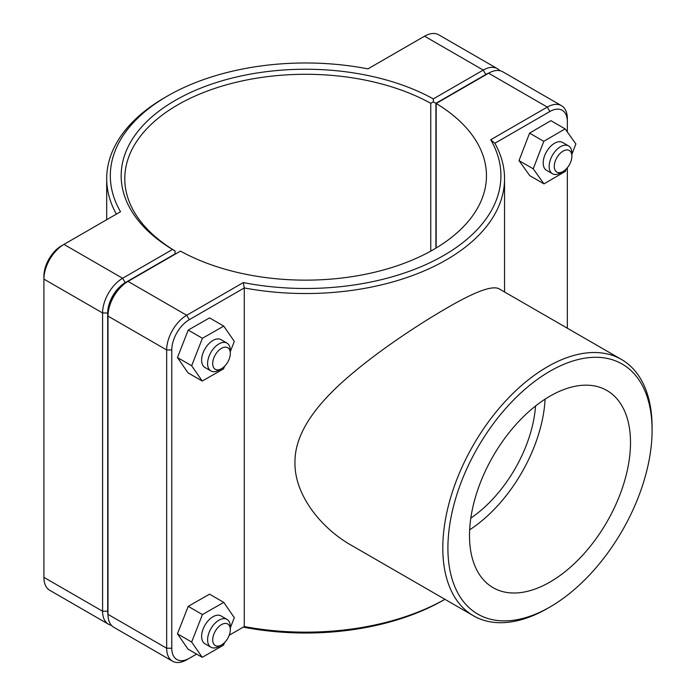 <?xml version="1.0" encoding="UTF-8"?>
<svg xmlns="http://www.w3.org/2000/svg" width="696" height="696" viewBox="0 0 696 696"><rect width="100%" height="100%" fill="white"/><g stroke="black" fill="none" stroke-linecap="round" stroke-linejoin="round"><path stroke-width="1.04" d="M196.594 654.083L189.26 658.32A24.717 14.268 -60 0 1 171.781 648.228L171.781 349.966A24.717 14.268 -60 0 1 189.26 319.699L244.27 287.935A198.925 114.849 0 0 0 504.548 178.689A198.925 114.849 0 0 0 494.847 143.263L549.857 111.508A24.717 14.268 -60 0 1 567.336 121.6L567.336 118.642A28.327 16.356 120 0 0 561.463 105.67A28.327 16.356 120 0 0 547.3 107.08L490.715 139.748A195.306 112.761 180 0 1 443.726 255.467A195.306 112.761 180 0 1 243.287 282.593L244.27 287.935L244.27 626.557L243.287 627.122A195.306 112.761 0 0 0 443.726 599.995L444.918 599.308A198.925 114.849 180 0 1 244.27 626.557L229.219 635.248M621.441 359.449L499.241 288.901C492.568 285.099 474.916 291.598 446.284 308.371C418.922 324.162 380.129 349.784 351.254 374.344C321.595 399.356 294.443 430.032 294.965 462.683C294.443 495.265 321.595 528.542 351.254 545.229L473.445 615.777A147.996 85.443 120 0 0 547.447 608.452L550.005 606.973A144.376 83.355 -60 0 1 447.911 548.03A144.376 83.355 -60 0 1 549.997 371.212A144.376 83.355 -60 0 1 652.091 430.154L652.091 427.196A147.996 85.443 120 0 0 621.441 359.449A147.996 85.443 120 0 0 473.445 444.892A147.996 85.443 120 0 0 473.445 615.777M221.511 368.671L218.953 370.15A16.078 9.283 -60 0 1 210.914 370.942A16.078 9.283 -60 0 1 210.914 352.385A16.078 9.283 -60 0 1 226.992 343.102A16.078 9.283 -60 0 1 230.324 350.462L230.324 353.411A12.458 7.195 120 0 0 221.511 348.322A12.458 7.195 120 0 0 212.698 363.582A12.458 7.195 120 0 0 221.511 368.671A12.458 7.195 120 0 0 230.324 353.411M226.992 343.102L221.024 339.657A16.078 9.283 120 0 0 204.946 348.94A16.078 9.283 120 0 0 204.946 367.497L210.914 370.942M224.564 366.27L223.546 368.871L202.223 381.051L188.016 372.847L177.454 357.553L188.216 330.078L209.54 317.898L223.747 326.102L234.317 341.397L230.324 351.593M188.216 330.078L202.423 338.282L223.747 326.102M177.454 357.553L191.661 365.757L202.423 338.282M202.223 381.051L191.661 365.757M571.886 156.217L571.886 153.259A16.078 9.283 120 0 0 568.554 145.899A16.078 9.283 120 0 0 556.165 150.206A16.078 9.283 120 0 0 549.153 166.387A16.078 9.283 120 0 0 552.476 173.739A16.078 9.283 120 0 0 560.515 172.947L563.073 171.468A12.458 7.195 -60 0 1 554.26 166.387A12.458 7.195 -60 0 1 563.073 151.128A12.458 7.195 -60 0 1 571.886 156.217A12.458 7.195 -60 0 1 563.073 171.468M552.476 173.739L546.508 170.294A16.078 9.283 -60 0 1 543.185 162.942A16.078 9.283 -60 0 1 550.197 146.76A16.078 9.283 -60 0 1 562.586 142.454L568.554 145.899M543.985 183.874L529.778 175.67L519.016 160.619L529.578 133.127L543.785 141.331L533.223 168.823L543.985 183.874L565.309 171.425L566.266 168.937M519.016 160.619L533.223 168.823M529.578 133.127L550.901 120.678L565.108 128.882L543.785 141.331M571.886 154.321L575.879 143.933L565.108 128.882M221.511 644.948L218.953 646.427A16.078 9.283 -60 0 1 210.914 647.219A16.078 9.283 -60 0 1 210.914 628.662A16.078 9.283 -60 0 1 226.992 619.379A16.078 9.283 -60 0 1 230.324 626.739L230.324 629.689A12.458 7.195 120 0 0 221.511 624.608A12.458 7.195 120 0 0 212.698 639.868A12.458 7.195 120 0 0 221.511 644.948A12.458 7.195 120 0 0 230.324 629.689M226.992 619.379L221.024 615.934A16.078 9.283 120 0 0 204.946 625.217A16.078 9.283 120 0 0 204.946 643.774L210.914 647.219M224.564 642.547L223.546 645.149L202.223 657.328L188.016 649.124L177.454 633.83L188.216 606.355L209.54 594.175L223.747 602.379L234.317 617.674L230.324 627.87M188.216 606.355L202.423 614.559L223.747 602.379M177.454 633.83L191.661 642.034L202.423 614.559M202.223 657.328L191.661 642.034M107.993 614.707A24.717 14.268 -60 0 1 107.706 611.236L107.706 312.974A24.717 14.268 -60 0 1 125.176 282.698L175.053 253.91L175.061 250.96L172.521 249.464L122.626 278.269A28.327 16.356 120 0 0 102.59 312.974L102.59 611.236A28.327 16.356 120 0 0 108.454 624.208A28.327 16.356 120 0 0 111.412 625.312M108.454 624.208L49.781 590.33A28.327 16.356 -60 0 1 43.909 577.358L43.909 279.096A28.327 16.356 -60 0 1 63.945 244.392L120.53 211.723A195.306 112.761 180 0 1 167.519 96.004A195.306 112.761 180 0 1 367.958 68.878L424.543 36.201A28.327 16.356 -60 0 1 438.706 34.8L497.388 68.678A28.327 16.356 120 0 0 483.224 70.078L433.321 98.893A184.457 106.497 0 0 0 175.192 100.433A184.457 106.497 0 0 0 172.521 249.464M433.321 98.893L433.347 101.842L435.913 103.304L485.782 74.507A24.717 14.268 -60 0 1 488.931 73.019M175.061 250.96L175.079 250.943A180.838 104.409 180 0 1 124.784 178.689A180.838 104.409 180 0 1 234.656 82.659A180.838 104.409 180 0 1 430.763 103.321L433.347 101.842M499.832 70.688A28.327 16.356 120 0 0 497.388 68.678M175.079 254.223L175.079 250.943M430.763 103.321L430.763 251.108M435.913 248.141L435.913 103.304M167.519 96.004L164.961 97.483A198.925 114.849 0 0 0 106.697 178.689A198.925 114.849 0 0 0 116.397 214.107M125.176 282.698L122.626 278.269L63.945 244.392L61.387 245.871A24.717 14.268 120 0 0 43.909 276.138L43.909 279.096L102.59 312.974L107.706 312.974M243.287 282.593L186.702 315.271L128.02 281.393L125.463 282.863A24.717 14.268 120 0 0 107.984 313.139L107.984 316.088A28.327 16.356 -60 0 1 128.02 281.393L180.481 251.108A180.838 104.409 180 0 0 376.588 271.771A180.838 104.409 180 0 0 486.46 175.731A180.838 104.409 180 0 0 436.166 103.487L488.618 73.202A28.327 16.356 -60 0 1 502.79 71.792L561.463 105.67M172.538 661.2L113.857 627.322A28.327 16.356 -60 0 1 107.984 614.351L107.984 316.088L166.666 349.966L166.666 648.228A28.327 16.356 120 0 0 172.538 661.2A28.327 16.356 120 0 0 186.702 659.799L189.26 658.32L186.702 659.799M436.166 247.985L436.166 103.487M189.26 319.699L186.702 315.271A28.327 16.356 120 0 0 166.666 349.966L171.781 349.966M490.715 139.748L494.847 143.263M567.336 121.6L567.336 131.988M567.336 167.736L567.336 328.216M535.537 406.003A100.468 58.003 -60 0 1 470.818 518.102M545.098 399.139A113.84 65.728 -60 0 1 469.652 529.821M469.504 535.563A113.84 65.728 -60 0 1 519.199 421.002A113.84 65.728 -60 0 1 606.921 390.5A113.84 65.728 -60 0 1 606.921 521.957A113.84 65.728 -60 0 1 493.081 587.676A113.84 65.728 -60 0 1 469.504 535.563M652.091 430.154A144.376 83.355 -60 0 1 550.005 606.973M107.706 611.236L102.59 611.236L43.909 577.358M424.543 36.201L483.224 70.078L485.782 74.507M61.387 245.871L63.945 244.392L61.387 245.871M488.618 73.202L547.3 107.08L549.857 111.508M171.781 648.228L166.666 648.228L107.984 614.351M504.548 291.963L504.548 178.689M106.697 219.71L106.697 178.689"/></g></svg>
